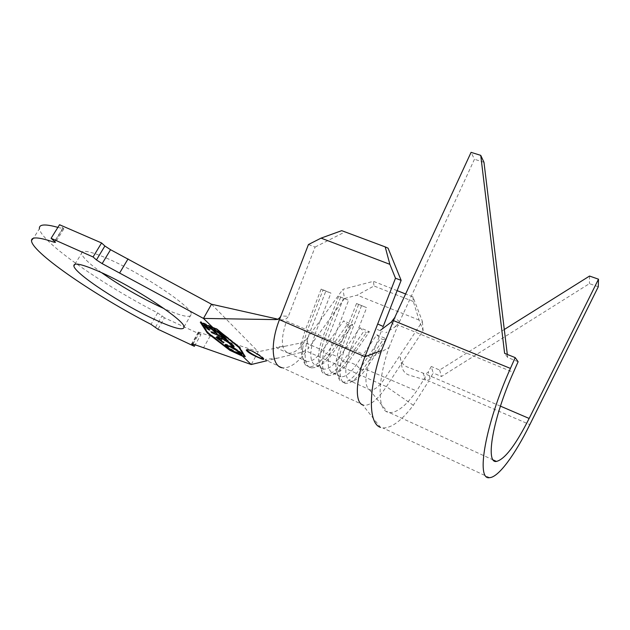 <?xml version="1.0" encoding="UTF-8"?>
<svg xmlns="http://www.w3.org/2000/svg" width="630" height="630" viewBox="0 0 630 630"><rect width="100%" height="100%" fill="white"/><g stroke="black" fill="none" stroke-linecap="round" stroke-linejoin="round"><path stroke-width="0.47" stroke-dasharray="3.15 2.36" d="M263.434 359.029L263.931 358.627C262.474 356.619 258.497 354.021 252 350.839C248.377 349.225 246.582 348.815 246.629 349.595L246.692 349.737M101.564 272.648C89.216 263.71 82.538 257.323 81.514 253.48C81.357 249.37 90.184 251.134 107.99 258.765C142.309 273.554 191.843 306.881 191.347 314.11C191.229 318.378 182.141 316.551 164.084 308.621M500.44 406.137L426.833 374.566L416.643 390.986C406.177 405.602 397.136 412.815 389.505 412.626L387.6 412.17C377.457 409.106 377.378 381.158 389.001 347.555L371.046 357.659C364.833 375.283 364.313 385.993 369.503 389.789L370.542 390.065C374.692 390.198 379.575 386.111 385.19 377.787L422.384 321.379L412.918 296.848L405.626 293.982M412.918 296.848L413.327 301.502L419.1 320.095L423.108 330.553L386.387 386.631C377.929 399.286 370.527 405.523 364.171 405.334L362.636 404.917L380.488 427.368L382.82 427.943C391.419 428.274 401.593 420.722 413.327 405.279L428.794 380.985L529.846 424.612M423.108 330.553L422.384 321.379M397.136 290.643L373.401 281.319L342.917 289.32L344.492 298.494L308.401 348.445L306.967 338.688L342.917 289.32M383.197 326.458L371.046 357.659L350.65 348.839C344.177 367.676 344.208 378.457 350.745 381.174L353.446 380.866C357.273 379.465 361.368 375.59 365.715 369.227L386.292 338.775L376.787 334.79L356.123 365.006C350.438 373.133 345.398 377.063 341.003 376.795L338.617 375.661C334.38 370.487 335.05 360.1 340.609 344.492L332.79 341.113C326.427 359.801 326.631 370.558 333.412 373.385L336.499 373.023C340.35 371.582 344.405 367.818 348.658 361.722L369.385 331.679L360.045 327.765L339.231 357.58C333.498 365.597 328.372 369.424 323.844 369.085L321.158 367.715C316.945 362.305 317.536 352.02 322.938 336.845L315.26 333.53L330.923 293.076L321.15 289.091L305.589 329.34C300.352 344.09 299.817 354.273 303.999 359.887L306.983 361.51C311.645 361.927 316.858 358.186 322.631 350.28L343.586 320.859L347.256 324.513L349.87 325.615L352.768 324.71L343.586 320.859M306.983 361.51L288.453 353.186C281.067 350.075 280.429 339.381 286.524 321.103L315.26 333.53C308.999 352.06 309.369 362.793 316.386 365.731L319.875 365.321C323.733 363.841 327.742 360.187 331.892 354.351L352.768 324.71M288.453 353.186L288.627 353.209C293.391 353.587 298.644 349.933 304.377 342.255L322.631 350.28L326.395 353.973L347.256 324.513M211.515 304.227L258.245 351.729L198.332 332.065L200.954 334.625L195.15 344.886M288.627 353.209C280.208 349.768 276.098 347.744 276.31 347.138L284.799 346.272L258.245 351.729L251.228 364.526M200.954 334.625L164.501 317.819L157.91 329.214M164.501 317.819L157.681 312.897C103.895 285.508 41.044 242.148 39.414 228.721L31.555 241.243M57.889 227.375L63.858 228.848L59.543 224.729M284.799 346.272L300.392 343.074L303.077 351.965L266.978 360.707M303.077 351.965L308.401 348.445M413.327 405.279L386.387 386.631L306.448 351.146C297.762 362.888 289.776 368.448 282.476 367.818L364.171 405.334M306.967 338.688C304.928 341.137 302.731 342.602 300.392 343.074M274.979 319.599L280.413 319.725C283.925 320.45 286.579 319.308 288.382 316.284L280.893 315.953M308.44 244.542L315.102 247.062L288.382 316.284M344.492 298.494L357.241 295.147L374.023 285.973L373.401 281.319M419.1 320.095L357.241 295.147M413.327 301.502L374.023 285.973M388.064 248.173L341.704 230.659M356.509 303.51L340.609 344.492L345.476 347.012L350.65 348.839L366.652 307.645L356.509 303.51L366.652 307.645M338.672 296.234L322.938 336.845L327.632 339.294L332.79 341.113L348.618 300.297L338.672 296.234L348.618 300.297M315.102 247.062L344.83 232.037M343.484 298.392L327.632 339.294C320.308 357.761 320.954 374.913 328.443 375.582L331.994 375.173C336.357 373.535 340.917 369.306 345.689 362.478L366.384 332.561L369.385 331.679M340.633 297.234L324.804 338.066C318.701 355.241 318.016 366.833 322.757 372.85L325.71 374.346C330.797 374.716 336.562 370.369 343.003 361.297L363.723 331.443L366.384 332.561M360.045 327.765L363.723 331.443M361.494 305.747L345.476 347.012C338.074 365.66 338.444 382.843 345.697 383.379L348.815 383.024C353.154 381.433 357.761 377.079 362.644 369.952L383.182 339.625L386.292 338.775M358.588 304.558L342.594 345.768C336.302 363.423 335.538 375.134 340.294 380.882L342.917 382.119C347.855 382.402 353.517 377.945 359.911 368.747L380.481 338.491L383.182 339.625M376.787 334.79L380.481 338.491M303.999 359.887L305.511 364.935C300.809 358.675 301.423 347.201 307.345 330.514L323.001 290.036L325.797 291.178L310.118 331.711C302.865 350.012 303.786 367.132 311.488 367.928L315.504 367.447C319.859 365.77 324.371 361.667 329.033 355.131L349.87 325.615M305.511 364.935L308.802 366.715C314.039 367.164 319.898 362.919 326.395 353.973L329.033 355.131L331.892 354.351L339.231 357.58L343.003 361.297L345.689 362.478L348.658 361.722L356.123 365.006L359.911 368.747L362.644 369.952L365.715 369.227L416.643 390.986M325.797 291.178L330.923 293.076M321.15 289.091L323.001 290.036M243.306 353.076L239.975 347.114L225.761 335.971M239.975 347.114L239.597 347.791M216.673 328.852L200.686 321.584L207.68 332.325L230.186 349.658L229.903 350.178M200.686 321.584L200.293 322.276M230.186 349.658L244.519 356.281M216.161 328.758L201.482 322.095L208.309 332.616L230.391 349.626L244.574 356.178M241.369 350.461L239.321 346.815L228.485 338.326M201.482 322.095L201.151 322.67M208.309 332.616L207.931 333.278M239.321 346.815L239.03 347.343M230.391 349.626L230.029 350.272M205.821 326.238L204.089 324.584L203.703 325.269M204.089 324.584L219.122 331.742M219.272 331.49L223.634 335.735L223.359 336.231M223.634 335.735L222.303 335.128M218.531 331.553L213.775 329.388L213.562 329.758M213.775 329.388L217.382 332.868L216.996 333.553M217.382 332.868L215.791 332.396M215.909 332.191L213.499 329.876M213.216 329.608L212.286 328.71L212.074 329.088M212.286 328.71L206.364 326.009L206.152 326.387M206.364 326.009L210.018 329.506L209.632 330.191M210.018 329.506L208.435 329.041M208.546 328.836L206.089 326.49M224.256 337.562L210.908 331.073L224.398 337.302M224.43 337.255L222.752 335.625L222.398 336.255M222.752 335.625L224.225 336.294L223.934 336.814M224.225 336.294L228.304 340.263L227.942 340.917M228.304 340.263L226.768 339.735M226.839 339.594L225.146 338.074M210.908 331.073L210.522 331.75M216.885 336.782L217.342 336.113L221.681 337.625C227.068 340.271 230.966 342.728 233.383 345.004L233.013 345.665M233.383 345.004L234.352 346.248L233.895 346.665M232.368 345.941L231.934 345.649L231.556 346.319M231.934 345.649L232.525 345.657M232.714 345.382L231.777 344.594M231.919 344.334C229.903 342.46 226.706 340.452 222.335 338.318L222.13 338.688M222.335 338.318L218.563 337.176M218.429 337.475L219.287 338.562L218.917 339.231M219.287 338.562L224.272 342.129L223.902 342.799M224.272 342.129L223.737 342.696M223.973 342.279L218.035 338.05M217.342 336.113L216.964 336.79M221.681 337.625L221.303 338.302M225.304 344.83L225.17 344.555C225.02 343.791 226.595 344.137 229.895 345.594L229.533 346.264M229.895 345.594C235.108 348.146 238.92 350.516 241.337 352.721L241.172 353.013M241.337 352.721L242.062 354.194M240.109 353.879L237.368 352.753L237.163 353.107M237.368 352.753C232.572 350.414 228.918 348.162 226.391 345.996M226.768 345.445L227.469 346.342C229.438 348.13 232.494 350.036 236.652 352.06L240.384 353.257M239.928 352.083C237.927 350.28 234.84 348.358 230.643 346.311L226.887 345.177M236.652 352.06L236.289 352.721M227.469 346.342L227.107 347.004M391.214 322.158L395.703 326.49L385.82 332.79M395.703 326.49L399.514 321.773L474.453 159.28L471.083 152.35M389.001 347.555L398.018 325.017L513.418 372.346M401.499 364.266C402.098 369.897 404.57 373.48 408.917 375.031L425.581 380.024C427.305 380.693 428.809 380.229 430.085 378.622L433.164 372.984L431.266 366.479L428.274 371.936C426.809 373.677 425.116 374.078 423.202 373.157L407.059 366.888C402.877 365.132 400.522 361.525 400.003 356.052L401.491 364.266M423.202 373.157L425.581 380.024M430.085 378.622L428.274 371.936M399.514 321.773L394.726 317.559M598.279 286.776L589.436 283.634L441.433 376.512L433.164 372.984M589.546 276.05L589.436 283.634M504.291 329.498L439.638 370.03L431.266 366.479M507.315 354.438L507.693 357.501L518.12 361.714M483.974 162.272L474.453 159.28M439.638 370.03L441.433 376.512M507.693 357.501L504.614 353.351M210.168 336.003L203.427 347.965M193.064 344.051L199.749 332.246M198.733 332.577L192.37 343.799M155.515 327.183L162.146 315.732M54.841 241.511L62.693 228.871M157.681 312.897L151.019 324.363M63.016 227.808L54.621 241.314M263.931 358.627L263.592 359.25M184.078 326.828L191.347 314.11M323.844 369.085L316.386 365.731M370.542 390.065L350.745 381.174M341.003 376.795L333.412 373.385M277.783 358.092L265.592 359.36C264.805 359.454 265.332 359.935 267.167 360.809L282.476 367.818M275.633 319.575L283.098 319.914M74.931 264.238L81.514 253.48M336.499 373.023L331.994 375.173M325.71 374.346L328.443 375.582M321.158 367.715L322.757 372.85M353.446 380.866L348.815 383.024M342.917 382.119L345.697 383.379M338.617 375.661L340.294 380.882M319.875 365.321L315.504 367.447M308.802 366.715L311.488 367.928M63.858 228.848L55.495 242.314M198.332 332.065L191.733 343.704M234.352 346.248L233.998 346.886M369.503 389.789L387.6 412.17M489.534 477.65L382.82 427.943M493.337 460.018L389.505 412.626M377.212 329.403L382.733 331.829"/><path stroke-width="0.94" d="M258.394 357.549C262.041 359.195 263.765 359.761 263.584 359.25C262.159 357.186 258.261 354.446 251.89 351.028C248.181 349.571 246.314 349.303 246.283 350.241C247.724 352.264 251.764 354.698 258.394 357.549M246.692 349.737C248.425 351.816 252.362 354.359 258.497 357.352L263.434 359.029M164.084 308.621L162.233 307.786C140.899 297.825 120.677 286.114 101.564 272.648M100.036 271.955C134.3 287.091 184.267 320.111 184.078 326.828C184.039 330.907 174.439 328.561 155.263 319.78C122.393 304.786 74.844 273.79 73.86 265.986C73.529 262.151 82.254 264.135 100.036 271.955M362.636 404.917C354.895 402.255 355.603 380.339 364.951 356.73L395.49 278.224L389.875 264.34L321.072 238.124L308.44 244.542L280.893 315.953C279.689 318.37 277.72 319.583 274.979 319.599L203.459 318.426L213.814 328.419L200.293 322.276L207.302 332.986L229.824 350.311L242.637 356.233L251.228 364.526L193.064 344.051L191.662 343.83L194.339 346.311L157.91 329.214L151.019 324.363C97.17 296.722 33.744 253.843 31.555 241.243C30.736 236.518 38.335 236.864 54.353 242.298L54.841 241.511M377.693 323.993L383.197 326.458L401.137 280.35L395.49 278.224M233.407 347.327L235.809 349.642L241.172 353.013L242.054 354.139L241.251 354.895L242.385 355.989L244.487 356.328L238.943 347.492L216.342 329.049L214.113 328.702L216.681 331.183L219.122 331.742L223.359 336.231L221.784 335.68L217.452 331.931L223.351 337.617L224.067 337.908L222.398 336.255L223.934 336.814L227.942 340.917L224.115 338.357L233.013 345.665L233.998 346.886L233.407 347.327L231.556 346.319L232.328 346.004L231.549 345.004L228.745 342.822L232.297 346.248M237.163 353.107L237.006 353.406C231.903 350.902 228.147 348.555 225.729 346.374L224.808 345.216C224.658 344.452 226.233 344.799 229.533 346.264L235.809 349.642M222.13 338.688L228.745 342.822M221.957 338.995C219.216 337.774 217.917 337.499 218.051 338.145L223.603 342.94L217.484 338.546L216.373 337.168L216.964 336.79L221.303 338.302L227.548 341.665M211.475 332.191L224.115 338.357M211.302 332.498L223.351 337.617M213.562 329.758L217.452 331.931M213.381 330.073L216.996 333.553L215.523 332.876L211.9 329.395L205.971 326.694L209.632 330.191L208.16 329.522L203.703 325.269L216.681 331.183M214.113 328.702L201.088 322.788L207.931 333.278L230.029 350.272L242.385 355.989M237.006 353.406L241.251 354.895M405.626 293.982L397.136 290.643M110.549 249.708L211.515 304.227L203.459 318.426L102.154 263.608L96.437 259.93L104.887 246.007L110.549 249.708L102.154 263.608M195.15 344.886L194.339 346.311M39.414 228.721C38.847 224.233 45.006 223.784 57.889 227.375M54.353 242.298L55.495 242.314L51.085 238.305L93.067 256.961L96.437 259.93M93.067 256.961L101.58 242.959L59.543 224.729L51.085 238.305M101.58 242.959L104.887 246.007M266.978 360.707L251.228 364.526M242.637 356.233L245.298 356.627L239.597 347.791L216.673 328.852L213.814 328.419M282.319 367.794C271.727 366.502 269.892 343.854 279.46 319.67L280.893 315.953M211.515 304.227L276.546 318.859M389.875 264.34L385.19 246.881L388.064 248.173L401.137 280.35M385.19 246.881L341.704 230.659L321.072 238.124M244.519 356.281L245.298 356.643M228.485 338.326L216.161 328.758M244.487 356.328L241.369 350.461M222.303 335.128L221.784 335.68M222.138 335.05L218.61 331.624M218.5 331.6L218.208 332.12M215.791 332.396L215.523 332.876M208.435 329.041L208.16 329.522M224.398 337.302L224.067 337.908M226.768 339.735L226.469 340.271M225.146 338.074L224.823 338.649M224.965 337.893L224.256 337.562M233.895 346.665L233.013 347.272M233.383 346.61L232.368 345.941M231.777 344.594L231.549 345.004M218.563 337.176L218.224 337.837M218.035 338.05L217.484 338.546M217.854 337.885L216.885 336.782M242.062 354.194L240.109 353.879M226.391 345.996L225.729 346.374M226.091 345.72L225.304 344.83M226.887 345.177L226.556 345.823M240.384 353.257L239.928 352.083M230.43 346.689L230.273 346.973C227.58 345.775 226.288 345.484 226.398 346.106L227.107 347.004C229.076 348.784 232.131 350.69 236.289 352.721L240.164 353.839L239.652 352.595L236.919 350.713L240.164 353.839M239.935 352.091L239.652 352.595M230.273 346.973L236.919 350.713M380.591 330.183L391.214 322.158L394.726 317.559L381.473 350.571C367.904 390.986 368.463 423.651 380.488 427.368M279.46 319.67L364.951 356.73L381.473 350.571M507.315 354.438L483.974 162.272L480.737 155.358L471.083 152.35L394.726 317.559M480.737 155.358L504.614 353.351L515.198 357.612L510.418 368.416C485.084 424.833 475.713 480.627 489.534 477.65C498.377 477.469 514.899 454.868 529.846 424.612L598.279 286.776L598.5 279.192L589.546 276.05L504.291 329.498M598.5 279.192L529.145 418.454C515.679 445.063 504.772 459.388 496.424 461.428C485.069 463.782 492.912 418.076 513.418 372.346L518.12 361.714L515.198 357.612M128.063 258.899L119.708 272.861M192.37 343.799L192.079 344.319M510.418 368.416L393.348 320.552M529.145 418.454L500.44 406.137M270.68 319.528L275.633 319.575M73.86 265.986L74.931 264.238M246.519 349.792L246.283 350.225M232.691 345.366L232.336 346.012M240.573 352.918L240.266 353.469M496.424 461.428L493.337 460.018"/></g></svg>
